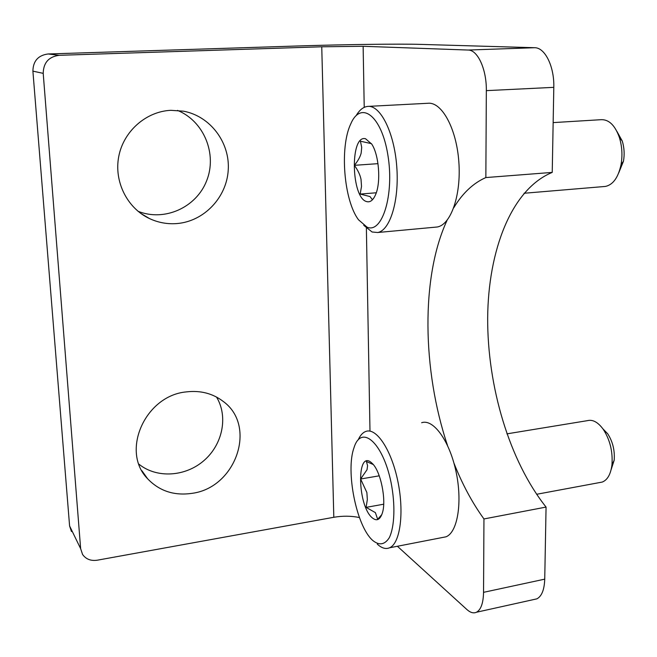 <?xml version="1.0" encoding="UTF-8"?>
<svg xmlns="http://www.w3.org/2000/svg" width="657" height="657" viewBox="0 0 657 657"><rect width="100%" height="100%" fill="white"/><g stroke="black" fill="none" stroke-linecap="round" stroke-linejoin="round"><path stroke-width="0.99" d="M138.939 464.187C156.875 478.707 185.652 476.736 204.13 460.434C222.739 444.272 228.299 416.481 216.539 397.066M186.284 391.901C200.344 390.242 212.605 393.379 223.06 401.304C257.388 425.826 236.027 487.855 191.852 493.366C174.097 495.895 159.355 491.034 147.628 478.772C120.477 451.375 145.14 395.621 186.284 391.901M138.019 211.275C164.546 221.926 196.344 207.44 206.643 180.782C217.336 154.288 204.146 121.266 177.513 110.392M170.836 110.319L183.492 111.181C210.552 116.199 230.172 142.848 228.225 170.253C226.534 197.675 203.966 221.352 177.045 223.552C167.502 224.316 158.345 222.674 149.574 218.617C127.368 208.302 113.858 181.808 118.736 156.563C123.483 131.301 146.043 111.444 170.836 110.319M59.146 55.311L321.749 46.787L333.813 517.281L97.252 560.207C90.847 561.119 85.952 559.206 82.568 554.459L80.639 548.652L43.206 73.354C43.436 62.727 48.749 56.716 59.146 55.311L48.101 53.973L299.929 45.916C344.547 44.479 399.464 43.748 420.891 44.397L534.617 47.715L468.113 50.047C477.696 49.833 486.681 69.363 486.336 90.641L485.852 177.562L552.233 172.405C511.45 189.134 488.11 250.391 487.666 318.3C487.445 386.472 509.216 460.697 546.066 507.081L544.735 579.154L483.544 592.335C483.314 603.101 480.957 609.737 476.489 612.234C473.574 613.556 470.396 612.669 466.955 609.581L397.395 546.271M364.224 107.362L363.132 46.286L321.749 46.787M363.132 46.286L468.113 50.047M80.639 548.652L69.593 525.945L71.457 531.538M69.593 525.945L32.899 71.145L43.206 73.354M48.101 53.973C38.163 55.303 33.096 61.027 32.899 71.145M333.813 517.281C342.634 515.778 351.167 515.86 359.428 517.527M546.066 507.081L483.954 518.948L483.544 592.335M483.954 518.948C472.342 502.942 462.331 484.324 453.93 463.078M447.499 445.421C422.196 369.94 420.833 276.819 447.056 220.35M453.757 207.752C462.585 193.166 473.278 183.106 485.852 177.562M486.336 90.641L553.802 87.348C554.426 66.538 544.973 47.468 534.617 47.715M553.802 87.348L552.233 172.405M533.862 599.521L536.859 598.856C541.729 596.301 544.349 589.74 544.735 579.154M377.274 544.103C381.627 548.16 385.725 549.392 389.56 547.79C400.236 543.503 404.408 512.419 397.805 481.055C391.342 449.643 376.305 427.378 365.85 431.427C362.787 432.536 360.233 435.345 358.196 439.853M372.618 540.35L372.494 540.226C356.324 525.83 345.541 471.11 353.934 447.951C361.054 423.946 382.776 441.898 391.063 482.484C395.424 504.592 394.652 526.676 389.305 537.681C384.739 544.85 379.171 545.737 372.618 540.35M442.095 537.574L446.013 536.81C457.732 532.359 462.684 501.693 455.892 470.979C449.248 440.215 433.119 418.566 421.63 422.73M371.246 462.52L372.47 463.653C380.649 471.381 386.505 499.813 382.464 512.674C380.181 519.843 376.765 521.551 372.223 517.806C357.515 505.824 356.308 449.643 371.246 462.52M373.258 464.524L366.409 461.51L367.575 465.649L367.033 469.73L360.611 479.002L366.877 492.536L367.337 499.534L366.105 507.376L375.385 512.624L377.668 519.293L381.832 514.587M360.611 479.002L379.237 475.824M366.105 507.376L383.688 504.206M506.917 433.858L587.366 420.661C592.704 419.281 598.001 422.164 603.241 429.3C610.024 439.82 612.932 451.679 611.954 464.877C610.731 474.255 607.495 479.98 602.255 482.066L599.644 482.55M611.141 469.607L614.18 460.237C614.919 450.423 612.751 441.594 607.676 433.751L602.863 428.775M363.756 225.326L372.067 231.987L377.644 232.512C390.127 230.566 399.448 200.36 396.738 166.303C394.184 132.221 380.272 104.759 367.624 106.418C363.272 106.919 359.436 110.015 356.102 115.706M367.091 227.174L358.541 219.816C343.898 200.64 339.48 147.201 350.789 123.836C360.89 100.094 381.701 115.525 387.917 155.298C394.455 194.899 382.144 233.892 367.091 227.174M435.065 227.199L437.151 227.002C450.809 224.957 461.354 195.219 458.841 161.844C456.508 128.435 441.709 101.589 427.871 103.28L368.429 106.377M365.53 138.742L371.714 144.055C378.966 154.773 381.093 181.932 375.705 194.349C373.242 200.196 370.22 202.602 366.639 201.584C351.15 198.003 349.787 134.439 365.53 138.742M371.451 143.661L360.43 141.206L361.703 147.34L361.161 153.114C360.225 156.842 357.958 160.916 354.369 165.326C357.925 170.253 360.151 174.943 361.03 179.377L361.514 186.383L360.184 194.07L370.022 196.566L372.388 199.744L374.137 197.543M354.369 165.326L377.989 163.659M360.184 194.07L376.28 192.78M553.153 122.604L601.237 119.681C609.023 119.459 615.067 125.388 619.379 137.477C622.089 146.297 622.639 155.356 621.037 164.661C618.253 177.538 613.038 184.798 605.393 186.432L604.112 186.539M618.746 172.857L623.468 161.211C624.667 154.288 624.257 147.554 622.245 141L616.866 131.31M369.981 430.778L366.376 228.209M141.92 470.741L147.628 478.772M140.623 213.303L149.574 218.617M536.859 598.856L476.489 612.234M446.013 536.81L389.56 547.79M607.676 433.751L603.241 429.3M614.18 460.237L611.954 464.877M536.613 494.286L602.255 482.066M437.151 227.002L377.644 232.512M622.245 141L619.379 137.477M623.468 161.211L621.037 164.661M524.04 193.265L605.393 186.432"/></g></svg>
